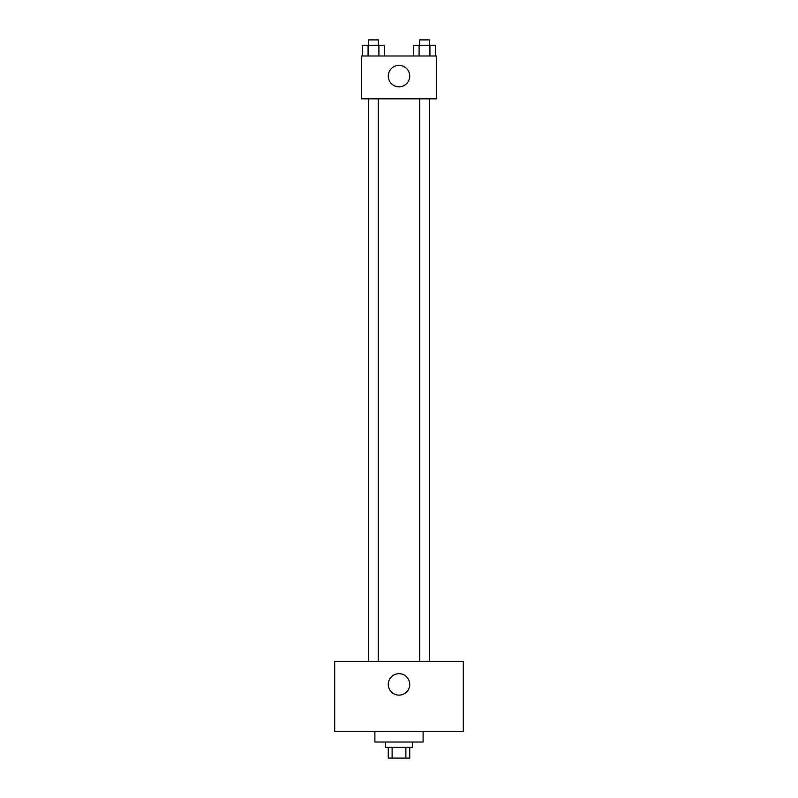 <?xml version="1.0" encoding="UTF-8"?>
<svg xmlns="http://www.w3.org/2000/svg" width="798" height="798" viewBox="0 0 798 798"><rect width="100%" height="100%" fill="white"/><g stroke="black" fill="none" stroke-linecap="round" stroke-linejoin="round"><path stroke-width="1.2" d="M405.873 747.377L405.873 758.1L388.277 758.1L388.277 747.377M405.873 758.1L409.723 758.1L409.723 747.377M412.396 742.02L412.396 747.377L385.604 747.377L385.604 742.02M392.127 747.377L392.127 758.1M374.88 731.297L374.88 742.02L423.12 742.02L423.12 731.297M463.319 731.297L334.681 731.297L334.681 661.622L463.319 661.622L463.319 731.297M399 673.682A10.723 10.723 0 0 1 408.287 689.761A10.723 10.723 0 0 1 389.713 689.761A10.723 10.723 0 0 1 399 673.682M419.688 661.622L419.688 98.852M378.312 98.852L378.312 661.622M436.516 98.852L361.484 98.852L361.484 55.98L436.516 55.98L436.516 98.852M409.723 76.079A10.723 10.723 0 0 1 393.643 85.366A10.723 10.723 0 0 1 393.643 66.793A10.723 10.723 0 0 1 409.723 76.079M435.339 55.98L435.339 45.257L413.683 45.257L413.683 55.98M429.923 45.257L429.923 55.98M419.1 45.257L419.1 55.98M419.688 45.257L419.688 39.9L429.334 39.9L429.334 45.257M384.317 55.98L384.317 45.257L362.661 45.257L362.661 55.98M378.9 45.257L378.9 55.98M368.078 45.257L368.078 55.98M368.666 45.257L368.666 39.9L378.312 39.9L378.312 45.257M429.334 661.622L429.334 98.852M368.666 98.852L368.666 661.622"/></g></svg>
